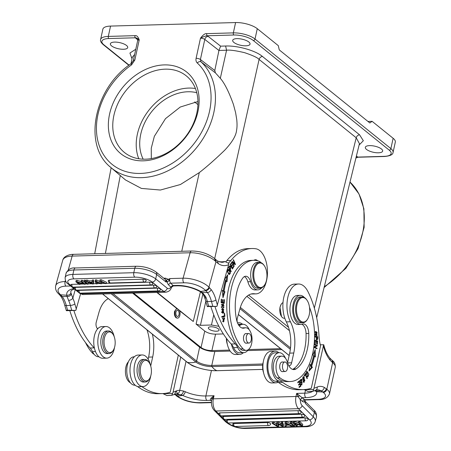 <?xml version="1.0" encoding="UTF-8"?>
<svg xmlns="http://www.w3.org/2000/svg" width="451" height="451" viewBox="0 0 451 451"><rect width="100%" height="100%" fill="white"/><g stroke="black" fill="none" stroke-linecap="round" stroke-linejoin="round"><path stroke-width="0.68" d="M306.601 371.483L307.12 372.002M307.824 376.19L307.469 376.703M306.55 374.437L306.336 373.276L305.519 373.298M306.33 373.276L307.03 371.996L307.875 376.19L307.345 375.852L307.17 376.416L307.892 376.856L308.856 374.24L306.984 371.314L306.229 374.736L306.556 374.431L305.739 374.454M300.056 386.005L300.896 386.079L299.537 380.751L297.75 382.222L297.914 382.854L299.379 381.642L298.562 381.664L297.773 382.318M299.379 381.642L299.842 383.451L298.523 384.545L298.68 385.171L300.005 384.077L298.545 384.63M300.078 386.101L299.03 386.964M298.855 381.315L298.945 381.653M299.481 383.75L299.565 384.089M300.005 384.077L300.422 385.706L299.007 386.873L299.171 387.499L300.896 386.079M299.791 380.565L300.608 380.543L301.234 379.962L301.928 380.588L302.187 380.249L301.268 379.19L301.082 382.764L302.125 382.442L300.738 382.651M300.84 379.364L301.369 380.272L302.187 380.249M301.55 381.839L301.928 382.448M302.125 382.442L301.493 384.827M301.042 384.348L301.86 384.325L301.341 383.722L301.065 384.072L301.882 384.996L302.035 381.704L301.071 382.008M300.253 382.053L301.071 382.031L300.597 380.531M304.036 375.621L304.278 376.157L305.271 374.651L307.063 378.677L307.334 378.271L305.299 373.716L304.036 375.621M304.667 374.674L305.271 374.651M306.889 378.288L307.334 378.271M303.213 381.783L304.098 381.76L302.711 378.778L303.478 377.363L304.865 380.396L304.098 381.76M303.478 377.363L302.638 377.391M303.055 376.85L303.546 377.369M304.121 381.76L303.698 382.301M304.211 377.143L303.455 376.698L303.365 381.991L304.104 382.425L304.211 377.143L303.399 377.166M314.522 340.409L316.833 341.086L316.811 341.413M314.324 343.431L314.691 343.538L314.866 340.843L315.925 341.153L315.768 343.583L316.134 343.685L316.292 341.26L317.245 341.537L317.076 344.13L317.442 344.237L317.651 341.063L314.539 340.155L314.324 343.431M314.494 340.855L314.866 340.843M315.92 341.266L316.292 341.26M316.833 341.086L317.651 341.063M311.596 367.334L312.413 367.311L311.596 366.251A56.009 30.178 88.4 0 0 314.482 356.262L313.665 356.284A56.009 30.178 -91.6 0 1 310.778 366.274L311.596 367.334L309.194 369.983M314.454 351.335L314.561 356.324M310.012 365.276L310.869 365.304L310.17 364.397L309.008 371.066L312.413 367.311M311.596 366.251L310.778 366.274M310.869 365.304A54.396 29.304 -91.6 0 0 313.67 355.602L312.893 354.971L315.232 349.525L315.396 356.995L314.482 356.262M313.924 347.219L316.202 348.414M316.501 345.669L313.935 347.112M314.234 344.367L316.512 345.562M314.217 344.547L316.63 345.613L313.969 346.819L313.907 347.405L316.98 348.758L317.036 348.206L314.623 347.146L317.284 345.94L317.346 345.353L314.274 344L314.217 344.547M316.224 348.234L317.036 348.206M313.93 347.169L314.623 347.146M316.467 345.962L317.284 345.94M316.534 345.376L317.346 345.353M315.007 335.076L316.252 335.11L315.272 334.681L316.095 332.071L317.126 332.522L316.252 335.11M316.095 332.071L314.922 332.15M316.653 335.037L315.858 335.668M315.7 331.536L316.551 332.128M315.328 331.722L316.269 335.713L317.059 335.459L316.106 331.468L315.328 331.722M316.275 337.072L317.397 337.241L317.329 338.915L316.867 339.349L316.275 337.072L315.903 337.083M314.635 336.824L315.909 337.015L316.918 339.964L317.696 339.051L317.78 336.711L314.651 336.237L314.635 336.824M317.278 339.062L317.696 339.051M316.816 339.355L316.501 339.851M314.646 336.384L316.963 336.734L316.952 337.173M316.963 336.734L317.78 336.711M323.542 344.66L323.39 345.849A32.28 17.392 88.4 0 0 330.279 360.355L329.974 358.201C327.274 355.033 325.199 350.568 323.75 344.801L320.261 344.75M276.801 424.098L273.543 422.074L272.477 422.108L272.128 423.376L277.32 426.432L278.526 426.398L278.876 425.124L278.617 424.239M273.543 422.074L273.193 423.348L272.128 423.376M273.193 423.348L277.393 425.981L276.564 423.252L276.914 421.984L278.171 421.944L277.816 423.218L276.564 423.252M277.816 423.218L280.516 424.763L280.866 423.489L278.171 421.944M281.441 423.827L280.866 423.489M280.516 424.763L282.225 425.845M282.23 425.845L281.176 423.123L281.525 421.848L282.568 421.82L283.527 424.994L283.177 426.268L282.219 423.094L281.176 423.123M282.219 423.094L282.568 421.82M277.884 423.816L282.174 426.296L283.177 426.268M277.827 424.008L278.526 426.398M232.795 424.132A2.092 0.874 15.5 0 1 232.801 424.008A2.092 0.874 15.5 0 1 233.815 423.523L267.629 422.564A2.092 0.874 15.5 0 1 269.777 423.089A2.092 0.874 15.5 0 1 270.397 423.523A2.092 0.874 15.5 0 1 270.639 424.16A2.097 2.097 0 0 1 268.734 425.53A2.097 1.133 -91.6 0 1 268.255 425.355A2.097 1.133 -91.6 0 1 267.629 422.564M222.484 417.062A2.092 0.874 15.5 0 1 222.484 416.938A2.092 0.874 15.5 0 1 223.504 416.453L301.792 414.243A2.092 0.874 15.5 0 1 303.946 414.762A2.092 0.874 15.5 0 1 304.566 415.202A2.092 0.874 15.5 0 1 304.808 415.839A2.097 2.097 0 0 1 302.897 417.203A2.097 1.133 -91.6 0 1 302.424 417.028A2.097 1.133 -91.6 0 1 301.792 414.243M298.218 410.664A2.092 0.874 15.5 0 1 300.366 411.182A2.092 0.874 15.5 0 1 300.986 411.622A2.092 0.874 15.5 0 1 301.229 412.259A2.097 2.097 0 0 1 299.323 413.629A2.097 1.133 -91.6 0 1 298.844 413.449A2.097 1.133 -91.6 0 1 298.218 410.664L219.925 412.874A2.097 1.133 88.4 0 0 220.556 415.659A2.097 1.133 88.4 0 0 221.029 415.839L299.323 413.629M218.91 413.482A2.092 0.874 15.5 0 1 218.91 413.358A2.092 0.874 15.5 0 1 219.925 412.874M227.315 420.028A2.097 1.133 88.4 0 0 228.42 422.987L306.24 420.794A2.097 1.133 -91.6 0 1 305.135 417.829L227.315 420.028L226.301 420.512M305.135 417.829L307.283 418.348A2.092 0.874 15.5 0 1 307.903 418.787A2.092 0.874 15.5 0 1 308.151 419.424A2.097 2.097 0 0 1 306.24 420.794M290.269 422.869L291.307 422.835L291.662 421.567L294.768 424.679L294.418 425.947L293.375 425.981L290.269 422.869L290.619 421.595L291.662 421.567M294.418 425.947L291.307 422.835M285.962 423.934L285.793 423.331L288.674 424.797L286.013 424.87L286.086 423.489M286.357 423.636L286.013 424.87M289.333 425.124L286.052 425.214L286.131 426.184L285.026 426.212L284.931 423.015L286.052 422.987L292.372 426.009L291.188 426.043L289.333 425.124M286.052 422.987L286.402 421.713L285.28 421.747L284.931 423.015M292.598 425.197L292.372 426.009M286.402 421.713L291.594 424.194M286.402 425.208L286.131 426.184M301.353 425.755L294.791 423.421L297.232 425.868L296.239 425.896L293.127 422.784L294.193 422.756L300.755 425.084L298.314 422.638L299.312 422.61L299.661 421.341L302.773 424.453L302.424 425.721L301.353 425.755M302.424 425.721L299.312 422.61M294.193 422.756L294.542 421.482L293.477 421.516L293.127 422.784M294.542 421.482L298.596 422.92M299.661 421.341L298.669 421.369L298.314 422.638M297.305 424.318L297.587 424.6L297.232 425.868M211.513 400.668L210.583 400.325C210.087 399.998 210.273 399.253 211.147 398.092L211.936 399.191L211.508 401.029M174.605 394.185L176.115 391.017C177.232 392.59 177.48 393.526 176.865 393.83L182.672 395.442C183.873 394.85 184.747 393.61 185.288 391.722A19.207 6.759 -167.7 0 0 205.887 395.955L214.039 395.724L213.362 398.825A3.388 1.195 12.3 0 0 211.936 399.191L214.039 395.724L211.147 398.092M211.44 370.491L205.887 395.955A3.388 1.827 88.4 0 0 206.908 400.426A22.595 7.955 -167.7 0 1 182.672 395.442L177.615 396.102L174.492 394.445M192.182 365.299L192.126 365.609L188.698 363.343M176.33 393.819A22.437 12.087 88.4 0 1 176.865 393.83C178.562 393.537 179.515 392.381 179.712 390.363A25.825 13.913 88.4 0 0 176.115 391.017A96.841 52.175 -91.6 0 1 173.077 392.156L180.727 357.057M185.288 391.722L183.472 391.034C183.106 393.086 182.215 394.326 180.8 394.766L175.856 394.873A22.437 12.087 -91.6 0 0 174.469 394.264M175.805 394.839L174.7 394.569M141.851 363.207A10.328 5.564 -91.6 0 1 149.18 362.638A10.328 5.564 -91.6 0 1 149.833 378.152A10.328 5.564 -91.6 0 1 149.625 378.513A10.328 5.564 -91.6 0 1 141.856 377.605A10.328 5.564 -91.6 0 1 141.851 363.207M144.709 359.408L142.804 359.458A11.298 6.088 88.4 0 0 138.756 362.581A11.298 6.088 88.4 0 0 137.578 375.035A11.298 6.088 88.4 0 0 143.446 382.048L145.346 381.997A11.298 6.088 -91.6 0 1 139.477 374.978A11.298 6.088 -91.6 0 1 140.661 362.531A11.298 6.088 -91.6 0 1 144.709 359.408A11.298 6.088 -91.6 0 1 148.672 361.911L149.18 362.638M149.625 378.513L149.163 379.274A11.298 6.088 -91.6 0 1 145.346 381.997M150.741 375.925A15.819 8.524 -91.6 0 1 143.029 386.58A15.819 8.524 -91.6 0 1 139.427 385.233A15.819 8.524 -91.6 0 1 134.161 367.621A15.819 8.524 -91.6 0 1 142.133 354.96A15.819 8.524 -91.6 0 1 145.735 356.307A15.819 8.524 -91.6 0 1 150.437 365.163M142.133 354.96L138.057 355.072A15.819 8.524 88.4 0 0 130.085 367.74A15.819 8.524 88.4 0 0 135.351 385.351A15.819 8.524 88.4 0 0 138.947 386.699L143.029 386.58M128.445 361.73A11.298 6.088 88.4 0 0 125.852 367.131A11.298 6.088 88.4 0 0 129.369 382.115A47.451 25.566 88.4 0 0 130.508 382.927M307.576 319.122L307.266 319.629A12.91 6.957 -91.6 0 1 302.903 322.741A12.91 6.957 -91.6 0 1 299.966 321.642A12.91 6.957 -91.6 0 1 296.07 304.617A12.91 6.957 -91.6 0 1 302.176 296.927A12.91 6.957 -91.6 0 1 305.118 298.026A12.91 6.957 -91.6 0 1 306.708 299.785L307.041 300.27A12.267 6.607 -91.6 0 1 309.234 314.77A12.267 6.607 -91.6 0 1 307.576 319.122A12.267 6.607 -91.6 0 1 300.637 321.033A12.267 6.607 -91.6 0 1 296.938 304.865A12.267 6.607 -91.6 0 1 305.53 298.601A12.267 6.607 -91.6 0 1 307.041 300.27M302.176 296.927L300.135 296.983A12.91 6.957 88.4 0 0 294.029 304.673A12.91 6.957 88.4 0 0 300.868 322.798L302.903 322.741M285.066 371.506A4.764 2.565 -91.6 0 1 282.461 366.731A4.764 2.565 -91.6 0 1 284.891 361.99A4.764 2.565 -91.6 0 1 284.993 361.99A4.764 2.565 -91.6 0 1 287.597 366.764A4.764 2.565 -91.6 0 1 285.162 371.506A4.764 2.565 -91.6 0 1 285.066 371.506M282.647 362.052A4.843 2.61 88.4 0 0 282.174 361.984A4.843 2.61 88.4 0 0 279.885 364.87A4.843 2.61 88.4 0 0 281.345 371.252A4.843 2.61 88.4 0 0 282.444 371.663A4.843 2.61 88.4 0 0 282.918 371.568M309.493 307.216A47.451 25.566 -91.6 0 1 312.735 353.251A47.451 25.566 -91.6 0 1 290.297 381.523A47.451 25.566 -91.6 0 1 279.975 377.859A11.298 6.088 -91.6 0 1 276.452 362.875A11.298 6.088 -91.6 0 1 281.796 356.143A11.298 6.088 -91.6 0 1 287.467 362.418A12.91 6.957 88.4 0 0 293.951 369.583A12.91 6.957 88.4 0 0 296.087 368.89A36.802 19.827 88.4 0 0 307.396 348.95A36.802 19.827 88.4 0 0 308.772 333.447A9.685 5.22 88.4 0 0 303.286 323.936A9.685 5.22 88.4 0 0 302.339 324.128A14.528 7.825 -91.6 0 1 300.913 324.41A14.528 7.825 -91.6 0 1 293.223 304.025A14.528 7.825 -91.6 0 1 300.09 295.371A14.528 7.825 -91.6 0 1 304.324 297.485M300.09 295.371L297.372 295.444A14.528 7.825 88.4 0 0 290.506 304.098A14.528 7.825 88.4 0 0 296.166 324.055A14.528 7.825 88.4 0 0 298.196 324.489L300.913 324.41M301.866 324.275A9.685 5.22 -91.6 0 1 306.054 333.526A36.802 19.827 -91.6 0 1 304.679 349.029A36.802 19.827 -91.6 0 1 293.37 368.969A12.91 6.957 -91.6 0 1 292.586 369.375M281.796 356.143L279.073 356.222A11.298 6.088 88.4 0 0 273.734 362.954A11.298 6.088 88.4 0 0 274.039 372.537A11.298 6.088 88.4 0 0 277.258 377.938A47.451 25.566 88.4 0 0 287.58 381.597L290.297 381.523M263.271 361.973A10.328 5.564 88.4 0 0 262.606 366.99A10.328 5.564 88.4 0 0 263.576 372.74M262.91 366.015A11.298 6.088 88.4 0 0 262.899 366.945A11.298 6.088 88.4 0 0 262.989 368.726M275.065 351.205L270.989 351.318A15.819 8.524 88.4 0 0 263.018 363.985A15.819 8.524 88.4 0 0 268.283 381.597A15.819 8.524 88.4 0 0 271.88 382.944L275.961 382.826A15.819 8.524 -91.6 0 1 272.359 381.484A15.819 8.524 -91.6 0 1 267.093 363.872A15.819 8.524 -91.6 0 1 275.065 351.205A15.819 8.524 -91.6 0 1 278.667 352.547A15.819 8.524 -91.6 0 1 278.859 352.71M288.713 365.564A4.843 2.61 88.4 0 0 289.339 365.682A4.843 2.61 88.4 0 0 291.628 362.796L293.759 353.009A29.056 15.655 88.4 0 0 290.416 321.772A22.595 12.177 -91.6 0 1 287.783 297.604A22.595 12.177 -91.6 0 1 298.494 284.012A22.595 12.177 -91.6 0 1 303.636 285.934A22.595 12.177 -91.6 0 1 307.853 291.425A74.246 40.004 -91.6 0 1 318.992 335.713A32.28 17.392 88.4 0 0 320.537 345.928L311.308 388.255A96.841 52.175 -91.6 0 1 303.388 389.608A96.841 52.175 -91.6 0 1 282.535 382.296A16.14 8.699 88.4 0 0 279.552 381.089A14.206 7.65 -91.6 0 1 276.762 379.889A14.206 7.65 -91.6 0 1 272.032 364.075A14.206 7.65 -91.6 0 1 279.192 352.705A14.206 7.65 -91.6 0 1 279.626 352.71A14.206 7.65 -91.6 0 1 282.422 353.911A14.206 7.65 -91.6 0 1 285.511 358.303M279.192 352.705L275.11 352.817A14.206 7.65 88.4 0 0 267.956 364.188A14.206 7.65 88.4 0 0 272.68 380.007A14.206 7.65 88.4 0 0 275.476 381.202A16.14 8.699 -91.6 0 1 278.177 382.211A16.14 8.699 -91.6 0 1 278.453 382.409A96.841 52.175 88.4 0 0 299.312 389.726L303.388 389.608M298.494 284.012L294.418 284.124A22.595 12.177 88.4 0 0 283.702 297.716A22.595 12.177 88.4 0 0 286.334 321.884A29.056 15.655 -91.6 0 1 289.683 353.127L287.575 362.784M278.177 382.211A15.819 8.524 -91.6 0 1 275.961 382.826M282.997 302.627A7.909 4.262 88.4 0 0 281.159 304.352A7.909 4.262 88.4 0 0 280.094 307.159A7.909 4.262 88.4 0 0 281.503 316.512A7.909 4.262 88.4 0 0 282.478 317.589A7.909 4.262 88.4 0 0 284.277 318.259L284.812 318.248M281.148 304.374L279.953 307.334L281.503 316.512M225.224 46.025C237.406 45.427 255.334 50.45 262.443 56.448L359.56 134.793C357.919 135.041 356.797 136.033 356.205 137.769L359.436 143.666M359.56 134.793L363.337 140.718L359.092 145.07M125.502 179.96L141.383 188.417L160.381 190.034L180.406 184.527L199.291 172.609C206.581 166.966 215.026 159.53 224.632 150.29C232.056 142.426 236.042 135.762 236.578 130.305C237.113 127.526 237.175 124.002 236.764 119.735L235.619 112.688L233.415 104.401C228.911 91.891 224.547 83.193 220.319 78.305L226.577 50.219L225.596 46.013L220.629 46.154L218.938 50.461L226.577 50.219C229.751 49.785 235.743 50.602 244.549 52.666C252.797 55.434 257.639 57.683 259.094 59.431L356.205 137.769L314.347 308.157M220.629 46.154L208.125 36.362A6.455 2.272 -167.7 0 0 207.201 35.759L233.832 35.009A1.612 0.868 -91.6 0 1 233.342 32.884L206.716 33.633C205.143 33.301 203.068 34.823 200.481 38.211L196.1 58.303A3.23 1.139 12.3 0 1 200.407 59.504L200.999 61.86A3.23 2.075 132.7 0 0 197.29 63.005C196.095 61.832 195.706 60.242 196.112 58.241M208.125 36.362A3.23 2.441 -51.9 0 0 204.788 39.417L218.938 50.461L214.794 70.508L215.409 72.87L220.319 78.305M218.335 328.869A5.485 1.934 -167.7 0 0 212.489 326.845A5.485 1.934 -167.7 0 0 208.351 327.832A5.485 1.934 -167.7 0 0 209.095 329.134A5.485 1.934 -167.7 0 0 214.941 331.158A5.485 1.934 -167.7 0 0 219.079 330.171A5.485 1.934 -167.7 0 0 218.335 328.869M218.904 326.31L211.446 325.013L200.419 325.329L196.084 324.1L204.748 331.085C207.607 333.058 211.215 334.078 215.584 334.157L223.341 333.937M200.436 291.803L193.254 321.49L157.252 292.44M179.605 310.807L193.254 321.49M177.158 318.118L176.042 317.718C174.588 316.331 174.097 314.206 174.571 311.337L176.764 308.512L156.852 292.451M175.958 312.126A3.067 1.652 88.4 0 0 177.581 316.433A3.067 1.652 88.4 0 0 179.03 314.601A3.067 1.652 88.4 0 0 177.406 310.299A3.067 1.652 88.4 0 0 175.958 312.126M177.181 308.619A4.764 2.565 88.4 0 0 174.932 313.597A4.764 2.565 88.4 0 0 177.626 318.124A4.764 2.565 88.4 0 0 179.842 315.435A4.764 2.565 88.4 0 0 179.47 310.463L176.764 308.512M226.374 338.278A10.328 5.564 88.4 0 0 227.349 344.299M226.667 338.673A11.298 6.088 88.4 0 0 226.757 340.291M226.684 338.69A15.819 8.524 88.4 0 0 231.369 352.541A15.819 8.524 88.4 0 0 235.653 354.503L239.729 354.39A15.819 8.524 -91.6 0 1 235.45 352.428A15.819 8.524 -91.6 0 1 231.453 344.305A16.14 8.699 -91.6 0 1 233.579 347.653A14.206 7.65 88.4 0 0 235.839 351.013A14.206 7.65 88.4 0 0 239.684 352.772L243.76 352.659A14.206 7.65 -91.6 0 1 239.915 350.901A14.206 7.65 -91.6 0 1 237.654 347.535A16.14 8.699 88.4 0 0 235.275 343.91A96.841 52.175 -91.6 0 1 214.952 306.488M243.433 352.671A15.819 8.524 -91.6 0 1 239.729 354.39M248.608 343.036A4.764 2.565 -91.6 0 1 246.229 338.081A4.764 2.565 -91.6 0 1 248.664 333.548A4.764 2.565 -91.6 0 1 248.986 333.577A4.764 2.565 -91.6 0 1 251.365 338.532A4.764 2.565 -91.6 0 1 248.935 343.064A4.764 2.565 -91.6 0 1 248.608 343.036M246.421 333.61A4.843 2.61 88.4 0 0 245.942 333.543A4.843 2.61 88.4 0 0 243.749 336.046A4.843 2.61 88.4 0 0 244.904 342.625A4.843 2.61 88.4 0 0 246.218 343.222A4.843 2.61 88.4 0 0 246.686 343.132M244.352 276.615A9.685 5.22 -91.6 0 1 247.864 281.768A14.528 7.825 88.4 0 0 255.193 289.942L257.91 289.863A14.528 7.825 -91.6 0 1 250.587 281.689A9.685 5.22 88.4 0 0 245.699 276.243A9.685 5.22 88.4 0 0 242.728 278.12A36.802 19.827 88.4 0 0 237.344 290.01A36.802 19.827 88.4 0 0 236.482 319.376A12.91 6.957 88.4 0 0 243.371 328.21A12.91 6.957 88.4 0 0 244.577 327.973A11.298 6.088 -91.6 0 1 245.637 327.77A11.298 6.088 -91.6 0 1 251.399 344.513A11.298 6.088 -91.6 0 1 246.274 350.359A11.298 6.088 -91.6 0 1 243.106 348.848A47.451 25.566 -91.6 0 1 232.209 284.874A47.451 25.566 -91.6 0 1 253.727 260.328A47.451 25.566 -91.6 0 1 258.57 261.044A14.528 7.825 -91.6 0 1 261.078 262.685M261.789 287.783A14.528 7.825 -91.6 0 1 257.91 289.863M257.634 260.768A8.073 4.347 88.4 0 0 257.622 260.757A8.073 4.347 88.4 0 0 255.435 259.759A8.073 4.347 88.4 0 0 253.913 260.323M253.727 260.328L251.01 260.402A47.451 25.566 88.4 0 0 229.491 284.953A47.451 25.566 88.4 0 0 240.389 348.922A11.298 6.088 88.4 0 0 243.557 350.433L246.274 350.359M245.637 327.77L242.92 327.849A11.298 6.088 88.4 0 0 242.012 328.001M222.935 304.143L223.273 304.6M221.819 307.007L221.576 307.458M221.255 304.701L222.044 304.679L222.01 304.053L222.005 307.633L222.974 305.152M223.307 307.881L223.843 307.627L223.324 303.963L221.948 307.001L222.044 304.679M222.151 305.164L223.403 304.662L223.882 305.175M223.876 305.18L223.284 307.875M224.046 315.925L224.085 316.371L221.802 317.014M224.592 313.304L224.232 313.406L224.474 315.807L221.757 316.568L221.824 317.211L224.902 316.348L224.592 313.304M224.085 316.371L224.902 316.348M222.901 309.132L223.73 309.499L222.833 312.509L221.971 312.12L222.901 309.132L221.604 309.262M221.666 312.492L222.833 312.509M222.45 308.535L223.245 309.172M223.296 312.419L222.456 313.124M223.797 312.785L222.862 308.461L221.915 308.862L222.862 313.18L223.797 312.785L222.98 312.808M234.328 263.683L234.503 264.094M232.096 262.042L232.547 262.443M232.271 262.454L235.174 264.692L235.428 264.325L233.455 259.686L233.218 260.024L234.768 263.666L232.237 261.422L231.989 261.789L233.962 266.428L234.199 266.09L233.821 266.101M234.199 266.09L232.643 262.443M234.785 264.342L235.428 264.325M234.046 263.688L234.768 263.666M231.216 263.04L231.78 263.023L231.526 262.51L230.269 264.636L232.428 268.993L233.725 266.8L233.156 266.812M233.725 266.8L233.471 266.282L232.406 268.086L231.667 266.603L232.631 264.979L232.378 264.466L231.419 266.096L230.754 264.76L231.78 263.023M231.989 268.103L232.406 268.086M231.256 266.614L231.667 266.603M232.068 264.996L232.631 264.979M231.002 266.107L231.419 266.096M230.337 264.771L230.754 264.76M222.05 302.35L223.927 302.621L222.867 302.412L222.969 299.706L222.602 299.633L222.501 302.339L221.542 302.153L221.65 299.261L221.278 299.188L221.148 302.722L224.271 303.343L224.412 299.69L224.04 299.701M221.165 302.26L222.501 302.339M223.487 302.632L223.465 303.185M224.412 299.69L224.04 299.616L223.927 302.621M222.05 302.435L222.867 302.412M222.597 299.718L222.969 299.706M221.17 302.159L221.542 302.153M221.278 299.272L221.65 299.261M226.25 281.001L227 281.757L227.71 274.839L224.592 279.349L225.472 280.229A56.009 30.178 88.4 0 0 223.273 290.839L222.326 290.309L222.974 297.722L224.931 291.763L224.113 291.307A54.396 29.304 -91.6 0 1 226.25 281.001L225.432 281.029A54.396 29.304 88.4 0 0 223.301 291.335L224.113 291.786L222.805 295.777M226.757 276.221L226.261 281.018M222.366 290.81L223.273 290.839M224.113 291.307L223.301 291.335M224.931 291.763L224.113 291.786M229.542 269.253L229.987 269.236L229.159 267.787L228.341 267.809M229.159 267.793L229.785 266.609L228.967 266.631M229.987 269.236C230.765 267.702 230.698 266.829 229.79 266.62L229.114 266.58M229.497 266.146L229.79 266.558M228.668 267.731L230.991 271.79L231.205 271.367L230.264 269.715L229.813 269.732M231.205 271.367L230.76 271.378M230.675 268.903L230.264 269.715L230.675 268.897L229.858 268.926L229.446 269.737L230.264 269.715C231.16 267.167 230.923 265.955 229.542 266.084L229.875 265.881M229.536 266.073L228.674 267.736M227.749 271.632L228.381 269.991L229.965 272.212L229.322 273.898L227.411 271.637M228.415 273.915L229.322 273.898L228.961 274.394M227.947 269.512L228.499 270.002M228.899 274.36C230.777 274.005 230.749 272.393 228.809 269.518C226.909 269.873 226.943 271.485 228.899 274.36L229.396 274.518M227.997 269.54L228.809 269.518L228.324 269.365M222.506 321.264L223.098 321.174M223.989 317.667L224.209 317.983M224.102 321.067L223.132 321.856M222.349 318.53L222.952 318.513L222.771 317.927L223.521 321.918L223.995 317.307L223.984 317.989L224.632 318.243L223.47 321.253L222.952 318.513M238.179 324.263A4.843 2.61 88.4 0 0 239.831 325.272A4.843 2.61 88.4 0 0 240.625 325.019A14.206 7.65 -91.6 0 1 242.959 324.263A14.206 7.65 -91.6 0 1 246.804 326.022A14.206 7.65 -91.6 0 1 249.251 329.799M248.304 349.643A14.206 7.65 -91.6 0 1 243.76 352.659M228.415 263.034A32.28 17.392 88.4 0 0 230.901 260.503A74.246 40.004 -91.6 0 1 251.855 248.524A74.246 40.004 -91.6 0 1 255.864 248.777A22.595 12.177 -91.6 0 1 260.763 251.5A22.595 12.177 -91.6 0 1 267.212 276.751A22.595 12.177 -91.6 0 1 255.92 293.877A22.595 12.177 -91.6 0 1 254.702 293.798A29.056 15.655 88.4 0 0 253.135 293.697A29.056 15.655 88.4 0 0 239.96 308.726L237.361 318.096A4.843 2.61 88.4 0 0 237.389 322.538M251.19 293.979A22.595 12.177 88.4 0 0 251.844 293.99L255.92 293.877M251.855 248.524L247.779 248.636A74.246 40.004 88.4 0 0 226.819 260.622A32.28 17.392 -91.6 0 1 225.917 261.659M225.015 261.557A28.892 15.565 88.4 0 1 221.689 262.33L217.444 260.977L218.408 263.705A32.28 17.392 88.4 0 0 228.646 264.641L228.849 263.502L225.015 261.557L219.643 262.037M67.036 296.425L66.849 295.23C68.856 295.366 70.221 294.571 70.942 292.846L72.842 298.224C71.827 299.515 70.418 300.259 68.614 300.445L67.036 296.431L62.199 296.606A22.437 12.087 -91.6 0 1 66.297 305.536A3.388 1.133 165.3 0 1 64.656 305.006L66.387 310.688C65.998 310.384 66.398 310.215 67.599 310.187L75.802 310.418L66.387 310.688M100.951 281.063L99.744 281.097L100.037 279.772L101.244 279.738L106.56 282.287L106.267 283.617L100.951 281.063L101.244 279.738M101.21 281.616L101.142 281.937L100.9 281.447L105.207 283.645L106.267 283.617M101.965 282.005L101.83 283.741L101.142 281.937M96.452 281.802L96.373 282.157L96.063 281.582L100.579 283.775L101.83 283.741M96.373 282.157L97.224 283.871L97.382 282.281M95.093 281.232L96.097 281.204L96.39 279.874L95.386 279.902L95.093 281.232L96.176 283.899L97.224 283.871M96.097 281.204L100.646 283.346L99.744 281.097M99.925 281.542L96.39 279.874M109.3 280.184A2.097 1.133 88.4 0 0 109.875 282.721A2.097 1.133 88.4 0 0 110.439 282.98A2.097 2.097 0 0 1 108.302 280.607A2.092 0.739 12.3 0 1 109.3 280.184L143.114 279.231A2.092 0.739 12.3 0 1 145.921 280.026A2.092 0.739 12.3 0 1 146.203 280.404A2.092 0.739 12.3 0 1 146.197 280.55M75.418 287.355A2.097 1.133 88.4 0 0 75.993 289.892A2.097 1.133 88.4 0 0 76.563 290.151A2.097 2.097 0 0 1 74.421 287.777A2.092 0.739 12.3 0 1 75.418 287.355L153.712 285.145A2.092 0.739 12.3 0 1 156.52 285.94A2.092 0.739 12.3 0 1 156.801 286.317A2.092 0.739 12.3 0 1 156.796 286.464M79.139 290.354A2.097 1.133 88.4 0 0 79.714 292.891A2.097 1.133 88.4 0 0 80.278 293.15A2.097 2.097 0 0 1 78.141 290.777A2.092 0.739 12.3 0 1 79.139 290.354L157.433 288.144A2.092 0.739 12.3 0 1 160.24 288.939A2.092 0.739 12.3 0 1 160.522 289.317A2.092 0.739 12.3 0 1 160.517 289.463M106.323 283.375L149.755 282.151A2.092 0.739 12.3 0 1 152.568 282.946A2.092 0.739 12.3 0 1 152.85 283.324L152.838 283.465M71.934 284.35A2.097 1.133 88.4 0 0 73.079 287.14A2.097 2.097 0 0 1 70.937 284.767A2.092 0.739 12.3 0 1 71.934 284.35L78.801 284.153M80.131 284.119L83.458 284.023M85.324 283.972L86.806 283.927M88.182 283.888L91.779 283.786M93.515 283.735L96.086 283.668M97.275 283.634L100.099 283.549M101.887 283.504L104.762 283.42M87.635 282.168L88.419 282.8L88.131 284.13L87.088 284.158L83.852 281.548L84.895 281.52L85.183 280.189L86.034 280.877M88.131 284.13L84.895 281.52M85.183 280.189L84.145 280.218L83.852 281.548M91.361 283.194L89.648 282.495L92.308 282.416L92.59 283.718L91.361 283.194L91.525 282.439M88.977 282.219L92.258 282.129L92.139 281.311L93.244 281.283L93.464 283.978L92.342 284.006L85.899 281.492L87.082 281.458L88.977 282.219L89.27 280.894L92.252 280.81M93.244 281.283L93.532 279.953L93.757 282.647L93.464 283.978M87.082 281.458L87.37 280.127L86.192 280.161L85.899 281.492M87.37 280.127L89.27 280.894M93.532 279.953L92.432 279.986L92.139 281.311M76.918 281.745L77.206 280.415L76.14 280.443L75.853 281.774L76.918 281.745L83.582 283.679L81.039 281.627L82.037 281.599L82.324 280.268L83.863 281.509M75.853 281.774L79.083 284.384L80.081 284.355L77.544 282.303L84.202 284.237L85.267 284.209L82.037 281.599M85.549 282.918L85.267 284.209M80.351 283.121L80.081 284.355M77.206 280.415L81.062 281.531M82.324 280.268L81.327 280.296L81.039 281.627M170.895 287.174L172.97 285.737L172.891 285.359L170.788 287.101L171.634 286.847M199.878 291.419L200.684 291.453A22.595 9.437 -164.5 0 0 176.713 285.41A3.388 1.827 -91.6 0 0 177.626 285.827C185.265 285.81 192.673 287.687 199.861 291.447L201.242 292.411M214.704 258.694L215.217 260.999L215.984 261.698L208.937 287.157A3.388 2.481 135 0 1 205.261 290.202A16.14 6.742 15.5 0 0 183.895 282.805A3.388 1.827 -91.6 0 1 183.083 278.199A19.528 8.157 15.5 0 1 208.937 287.157L209.439 287.659C208.745 289.429 207.516 290.444 205.763 290.703L205.261 290.202M215.217 260.999A19.528 8.157 -164.5 0 0 190.125 252.757A3.388 1.827 -91.6 0 1 191.664 251.004C200.65 251.122 208.339 253.676 214.738 258.66L215.46 259.319L215.984 261.698L218.408 263.705M60.541 295.907L62.204 296.583L60.603 294.779M85.521 342.574A47.451 25.566 88.4 0 0 92.506 353.099A11.298 6.088 88.4 0 0 94.107 354.283M105.974 334.168A10.328 5.564 -91.6 0 1 112.947 334.202A10.328 5.564 -91.6 0 1 113.393 350.077A10.328 5.564 -91.6 0 1 113.252 350.309A10.328 5.564 -91.6 0 1 105.393 348.685A10.328 5.564 -91.6 0 1 105.974 334.168M108.477 330.966L106.577 331.023A11.298 6.088 88.4 0 0 102.918 333.492A11.298 6.088 88.4 0 0 101.238 346.131A11.298 6.088 88.4 0 0 107.214 353.607L109.114 353.556A11.298 6.088 -91.6 0 1 103.144 346.08A11.298 6.088 -91.6 0 1 104.818 333.436A11.298 6.088 -91.6 0 1 108.477 330.966A11.298 6.088 -91.6 0 1 112.446 333.469L112.947 334.202M113.393 350.077L112.936 350.833A11.298 6.088 -91.6 0 1 112.778 351.087A11.298 6.088 -91.6 0 1 109.114 353.556M114.515 347.484A15.819 8.524 -91.6 0 1 106.797 358.145A15.819 8.524 -91.6 0 1 102.512 356.177A15.819 8.524 -91.6 0 1 98.002 338.509A15.819 8.524 -91.6 0 1 105.906 326.518A15.819 8.524 -91.6 0 1 110.191 328.48A15.819 8.524 -91.6 0 1 114.21 336.722M108.313 298.635A29.056 15.655 88.4 0 0 98.87 312.712L96.277 322.082A4.843 2.61 88.4 0 0 97.647 328.852A15.819 8.524 88.4 0 0 94.445 348.178A15.819 8.524 88.4 0 0 98.436 356.296A15.819 8.524 88.4 0 0 102.721 358.257L106.797 358.145M69.787 310.592A96.841 52.175 88.4 0 0 90.11 348.009A16.14 8.699 -91.6 0 1 92.489 351.639A14.206 7.65 88.4 0 0 94.749 354.999A14.206 7.65 88.4 0 0 98.594 356.758L98.927 356.752M94.445 348.178A16.14 8.699 88.4 0 0 94.186 347.896A96.841 52.175 -91.6 0 1 73.863 310.474M98.121 328.356L97.794 328.362A14.206 7.65 88.4 0 0 97.219 328.418M105.906 326.518L101.825 326.637A15.819 8.524 88.4 0 0 97.647 328.852M75.802 310.418L80.56 293.894M67.03 296.442C68.997 296.628 70.418 295.845 71.292 294.097M73.823 288.589A22.595 9.437 -164.5 0 0 66.849 295.236L60.592 294.813L59.058 294.199M165.472 279.626L165.968 281.909M169.069 280.742L168.398 279.361L169.897 278.571L169.069 280.742L167.355 281.96L166.38 280.015L168.398 279.361L165.556 278.171L164.931 279.169M80.351 293.15L81.062 293.719L163.702 291.385A3.388 2.593 -51.1 0 0 167.231 288.206L155.696 278.898L156.66 274.473A16.304 5.745 -167.7 0 0 146.879 269.929A16.304 5.745 -167.7 0 0 134.764 268.272A3.388 1.827 -91.6 0 1 134.832 268.007A3.388 1.827 -91.6 0 1 136.365 266.253C144.083 266.315 150.606 268.204 155.933 271.914A3.388 2.593 128.9 0 1 156.66 274.473L165.951 281.965L167.208 281.926L166.38 280.02M167.231 288.206A6.134 3.304 -91.6 0 0 170.788 287.101L168.606 284.919A5.327 2.869 88.4 0 1 167.208 281.926L167.355 281.96M165.951 281.965L166.363 280.206M205.757 290.715L200.684 291.453L202.443 292.586L207.375 292.53A22.437 12.087 88.4 0 1 211.463 301.437L207.381 301.55L205.786 301.009M205.769 290.681L207.387 292.502C208.79 292.552 210.065 291.605 211.22 289.66L209.439 287.659M203.965 295.839L205.622 296.578L202.443 292.586L201.293 292.462M228.646 264.641L216.892 306.438L208.683 306.201A100.235 54.002 88.4 0 1 207.381 301.55A22.437 12.087 -91.6 0 0 205.622 296.578L205.126 298.934M216.892 306.438L207.297 306.539M207.477 306.703C207.082 306.398 207.488 306.229 208.683 306.201M210.871 306.607A96.841 52.175 88.4 0 0 231.2 344.023A16.14 8.699 -91.6 0 1 231.453 344.305M242.959 324.263L238.883 324.376A14.206 7.65 88.4 0 0 238.308 324.432M237.564 322.978A15.819 8.524 -91.6 0 1 238.838 322.764A15.819 8.524 -91.6 0 1 242.632 324.275M259.443 262.369L257.273 262.431A12.91 6.957 88.4 0 0 251.416 269.112A12.91 6.957 88.4 0 0 258 288.245L260.176 288.183A12.91 6.957 -91.6 0 1 256.681 286.588A12.91 6.957 -91.6 0 1 253.592 269.05A12.91 6.957 -91.6 0 1 259.443 262.369A12.91 6.957 -91.6 0 1 262.939 263.97A12.91 6.957 -91.6 0 1 263.976 265.227L264.314 265.718A12.267 6.607 -91.6 0 1 266.265 281.182A12.267 6.607 -91.6 0 1 264.844 284.57A12.267 6.607 -91.6 0 1 257.38 286.007A12.267 6.607 -91.6 0 1 254.443 269.348A12.267 6.607 -91.6 0 1 263.328 264.523A12.267 6.607 -91.6 0 1 264.314 265.718M264.844 284.57L264.54 285.077A12.91 6.957 -91.6 0 1 260.176 288.183M151.316 158.6L151.265 148.187L154.355 136.303L165.494 118.647L180.265 107.034L197.955 101.526M196.777 92.731A45.196 34.586 -51.1 0 0 151.902 111.374A45.196 34.586 -51.1 0 0 143.176 159.18M289.463 330.684L246.894 296.341M132.628 293.139L199.646 347.202A11.298 3.98 12.3 0 0 214.823 351.498L230.145 351.064M247.599 350.574L281.79 349.61M133.597 293.111L201.045 347.524C203.897 349.497 207.511 350.523 211.88 350.59L229.525 350.089M248.422 349.559L280.601 348.651M366.516 149.422A8.879 3.129 -167.7 0 0 375.971 152.692A8.879 3.129 -167.7 0 0 382.662 151.102A8.879 3.129 -167.7 0 0 381.467 148.999A8.879 3.129 -167.7 0 0 372.007 145.724A8.879 3.129 -167.7 0 0 365.316 147.314A8.879 3.129 -167.7 0 0 366.516 149.422M356.256 156.615A3.23 2.503 129.8 0 1 357.034 156.486A6.455 2.272 -167.7 0 1 357.615 157.1L355.957 157.822M126.511 45.466A8.879 3.129 -167.7 0 0 117.051 42.197A8.879 3.129 -167.7 0 0 110.365 43.786A8.879 3.129 -167.7 0 0 111.56 45.889A8.879 3.129 -167.7 0 0 121.02 49.165A8.879 3.129 -167.7 0 0 127.712 47.569A8.879 3.129 -167.7 0 0 126.511 45.466M233.889 42.433A8.879 3.129 -167.7 0 0 243.348 45.709A8.879 3.129 -167.7 0 0 250.04 44.119A8.879 3.129 -167.7 0 0 248.845 42.011A8.879 3.129 -167.7 0 0 239.385 38.741A8.879 3.129 -167.7 0 0 232.693 40.331A8.879 3.129 -167.7 0 0 233.889 42.433M257.279 28.689L255.024 39.023A16.14 5.688 12.3 0 0 233.342 32.884L235.597 22.55A16.14 5.688 -167.7 0 1 257.279 28.689L278.301 45.652L279.276 49.909L369.848 122.971L372.109 121.325L393.137 138.282A16.14 5.688 -167.7 0 1 395.313 142.11L393.058 152.444A16.14 5.688 12.3 0 0 390.882 148.616L393.137 138.282M367.954 121.443L372.109 121.325M235.597 22.55L110.551 26.085A16.14 5.688 -167.7 0 0 102.867 29.163L100.612 39.496A16.14 5.688 12.3 0 1 108.296 36.413L134.928 35.663C136.659 35.223 138.091 36.649 139.224 39.942A3.23 1.139 -167.7 0 0 137.685 40.556L133.304 60.648A3.23 1.139 12.3 0 1 134.838 60.028L131.568 64.865A3.23 0.733 -125 0 1 131.331 63.523L133.304 60.648M131.985 58.76L129.933 53.049L135.796 49.232M137.375 38.837A3.23 2.503 -50.2 0 0 135.993 38.403A6.455 2.272 -167.7 0 1 135.413 37.788C136.518 37.822 137.786 38.538 139.224 39.942L134.838 60.028M143.283 160.832A52.457 40.145 128.9 0 1 120.727 89.963A52.457 40.145 128.9 0 1 197.239 87.804A52.457 40.145 128.9 0 1 143.283 160.832M206.716 33.633A1.612 0.868 88.4 0 0 207.201 35.759C205.414 35.956 203.175 36.768 200.481 38.211A3.23 1.139 -167.7 0 1 204.788 39.417L200.407 59.504L214.794 70.508M336.672 236.341L359.458 143.576M132.256 57.345L134.657 54.441M148.148 359.176L148.593 357.113A29.056 15.655 -91.6 0 0 146.941 329.799M152.365 334.174A29.056 15.655 88.4 0 1 152.675 356.995L150.713 365.992M137.532 386.518A96.841 52.175 88.4 0 0 158.222 393.712L162.304 393.593A96.841 52.175 -91.6 0 1 141.896 386.614M134.353 356.792L134.026 356.803A14.206 7.65 88.4 0 0 126.866 368.174A14.206 7.65 88.4 0 0 131.596 383.987A14.206 7.65 88.4 0 0 134.387 385.188A16.14 8.699 -91.6 0 1 135.368 385.368M178.314 355.106L170.219 392.24A96.841 52.175 -91.6 0 1 162.304 393.593M166.955 395.55L163.189 393.746L172.603 393.475L171.679 395.33L166.955 395.55M172.603 393.475L173.077 392.156M177.621 396.068L175.862 394.839M183.472 391.034L179.712 390.363L186.043 361.341M331.97 360.208L332.629 362.655L333.323 363.269L332.618 360.789M314.888 390.56L316.207 390.944L321.039 390.775C322.442 390.82 323.547 389.72 324.37 387.46L326.315 388.813C325.707 390.667 324.528 391.727 322.786 391.998L316.506 391.66L314.64 390.662M206.908 400.426L210.583 400.325L211.587 400.776M234.661 426.477A12.91 5.389 15.5 0 0 244.019 428.033L304.91 426.308A12.91 5.389 15.5 0 0 309.566 419.78L298.472 408.679A9.522 5.13 -91.6 0 1 296.008 396.491L296.679 393.39L298.207 396.756L300.225 399.563L302.181 397.737L296.679 393.39L304.837 393.165A3.388 1.827 -91.6 0 0 305.857 397.63L302.181 397.737L304.617 399.693A1.939 1.483 128.9 0 0 302.598 401.508A5.327 2.869 88.4 0 0 304.696 401.672L305.479 403.549L305.039 401.283M300.225 399.563L302.345 397.861M315.435 390.335L316.506 391.66A22.595 7.955 -167.7 0 1 305.857 397.63M299.492 395.595L298.207 396.756A3.388 1.195 12.3 0 0 296.008 396.491L213.362 398.825A9.522 5.13 88.4 0 0 215.826 411.013L218.904 414.086M305.09 401.413L305.479 403.521M304.944 401.024L305.288 399.992L304.696 401.672L304.786 400.792M305.101 401.441L304.887 400.905M304.611 401.497L304.594 400.415M324.37 387.46A25.825 13.913 88.4 0 0 317.2 387.031A3.388 2.791 -113.5 0 1 315.7 390.222L317.363 389.833A22.437 12.087 88.4 0 1 321.039 390.775L322.786 391.97M329.974 358.201L332.658 360.761C334.501 362.04 335.369 364.222 335.262 367.289A19.528 6.878 -167.7 0 0 333.323 363.269M323.39 345.849L313.693 389.495L312.763 391.35L308.044 391.564L304.267 389.568M304.278 389.76L313.693 389.495M145.543 159.186A49.227 37.675 -51.1 0 0 192.295 125.902A49.227 37.675 -51.1 0 0 186.274 75.858A49.227 37.675 -51.1 0 0 126.043 90.521A49.227 37.675 -51.1 0 0 124.459 152.489A49.227 37.675 -51.1 0 0 145.543 159.186M138.761 158.752A49.227 37.675 128.9 0 1 137.363 134.263A49.227 37.675 128.9 0 1 195.424 88.514M301.77 379.46L300.958 379.483M302.356 378.789L302.711 378.778M314.792 334.693L315.272 334.681M316.241 335.482L317.059 335.459M276.424 425.355L276.779 424.081M233.815 423.523A2.097 1.133 88.4 0 0 234.441 426.308A2.097 1.133 88.4 0 0 234.92 426.488A2.097 2.097 0 0 1 232.795 424.036M223.504 416.453A2.097 1.133 88.4 0 0 224.13 419.238A2.097 1.133 88.4 0 0 224.609 419.419A2.097 2.097 0 0 1 222.478 416.966M305.479 403.549L314.415 412.49L313.242 416.73L302.147 405.629A3.388 2.481 135 0 1 298.472 408.679L215.826 411.013A3.388 2.481 135 0 1 214.253 410.438C211.964 407.805 211.074 404.462 211.581 400.415M220.624 415.811L222.478 417.665M224.203 419.391L226.374 421.567M233.686 426.127A12.91 5.389 15.5 0 1 227.823 422.92M176.166 395.634L176.691 396.057A3.388 2.593 -51.1 0 0 178.139 396.514L177.626 396.102M308.772 333.447L306.054 333.526M293.37 368.969L296.087 368.89M279.975 377.859L277.258 377.938M278.453 382.409L282.535 382.296M275.476 381.202L279.552 381.089M286.334 321.884L290.416 321.772M293.759 353.009L289.683 353.127M287.614 362.908L291.628 362.796M262.443 56.448C260.802 56.696 259.686 57.689 259.094 59.431L214.687 258.615M109.672 166.442A69.46 53.156 128.9 0 0 110.878 167.507L110.878 167.507A69.46 53.156 128.9 0 0 170.377 169.553A69.46 53.156 128.9 0 0 213.83 112.496A69.46 53.156 128.9 0 0 200.999 61.86L215.409 72.87M213.74 314.832L211.446 325.013M247.864 281.768L250.587 281.689M240.389 348.922L243.106 348.848M242.148 328.04L244.577 327.973M223.843 307.627L223.025 307.65M221.971 312.12L221.486 312.131M254.702 293.798L251.573 293.889M230.901 260.503L226.819 260.622M74.477 289.119L72.07 289.982L70.954 291.008A19.207 8.022 -164.5 0 0 70.942 292.846M110.439 282.98L144.252 282.027A2.097 1.133 -91.6 0 1 143.683 281.768A2.097 1.133 -91.6 0 1 143.114 279.231M76.563 290.151L154.851 287.941A2.097 1.133 -91.6 0 1 154.281 287.682A2.097 1.133 -91.6 0 1 153.712 285.145M80.278 293.15L158.572 290.94A2.097 1.133 -91.6 0 1 158.002 290.681A2.097 1.133 -91.6 0 1 157.433 288.144M73.079 287.14L150.893 284.947A2.097 1.133 -91.6 0 1 149.755 282.151M69.522 284.412A3.388 2.593 128.9 0 1 68.073 283.95L79.607 293.257A3.388 2.593 -51.1 0 0 81.062 293.719A9.522 5.13 88.4 0 0 83.232 294.531L165.872 292.197A9.522 5.13 -91.6 0 1 163.702 291.385L152.162 282.078A12.91 4.549 12.3 0 0 134.821 277.168L73.93 278.887A12.91 4.549 12.3 0 0 69.522 284.412L70.993 285.601M72.904 287.14L74.426 288.369M76.631 290.151L78.147 291.369M134.821 277.168A3.388 1.827 -91.6 0 1 133.8 272.697A16.304 5.745 12.3 0 1 155.696 278.898A3.388 2.593 128.9 0 1 152.162 282.078M66.111 273.103C68.276 269.191 71.393 267.477 75.475 267.973A3.388 1.827 88.4 0 0 73.941 269.715A3.388 1.827 88.4 0 0 73.874 269.991A16.304 5.745 -167.7 0 0 66.111 273.103L65.147 277.528A16.304 5.745 12.3 0 1 72.904 274.417A3.388 1.827 88.4 0 0 73.93 278.887M72.904 274.417L133.8 272.697L134.764 268.272L73.874 269.991L72.904 274.417M173.032 285.511L176.713 285.41M73.682 254.336A3.388 1.827 88.4 0 0 72.143 256.089A19.528 8.157 -164.5 0 0 62.734 260.3C63.738 255.852 70.226 254.206 73.682 254.336L191.664 251.004M183.895 282.805L170.709 283.177A3.388 1.827 88.4 0 1 169.897 278.571L183.083 278.199L190.125 252.757L72.143 256.089L68.332 269.856M71.675 310.074A100.235 54.002 -91.6 0 1 70.373 305.423A22.437 12.087 88.4 0 0 68.614 300.445M76.337 309.155A96.841 52.175 -91.6 0 1 74.866 303.951A3.388 1.133 -14.7 0 1 70.373 305.423L66.297 305.536A100.235 54.002 88.4 0 0 67.599 310.187M92.506 353.099L93.261 353.077M95.488 351.555L92.489 351.639M94.186 347.896L90.11 348.009M75.199 289.7L72.842 298.224A25.825 13.913 88.4 0 1 74.866 303.951M60.597 294.807L60.096 294.306A3.388 2.481 135 0 1 58.517 293.731L59.019 294.232M60.096 294.306A16.14 6.742 15.5 0 1 65.914 286.137A3.388 1.827 88.4 0 1 65.102 281.531L65.874 281.509M58.517 293.731C56.076 291.47 55.135 288.803 55.687 285.742A19.528 8.157 15.5 0 1 65.102 281.531L65.384 280.505M163.752 278.222L165.556 278.171M70.615 286.002L65.914 286.137M172.891 285.359L170.709 283.177A1.939 1.415 -45 0 0 168.606 284.919M217.421 305.169A96.841 52.175 -91.6 0 1 215.95 299.966A3.388 1.133 165.3 0 1 211.463 301.437A100.235 54.002 -91.6 0 0 212.765 306.088M215.95 299.966A25.825 13.913 88.4 0 0 211.22 289.66M220.934 261.676A28.892 15.565 -91.6 0 1 219.812 262.087M235.275 343.91L231.2 344.023M237.654 347.535L233.579 347.653M240.625 325.019L239.024 325.064M197.927 104.632L194.601 101.954M200.419 325.329L205.825 301.33M202.849 294.063L196.084 324.1M248.614 295.084L288.527 327.279M240.338 307.435L290.512 347.907M102.546 293.984L187.03 362.136A0.97 0.739 -51.1 0 0 187.255 362.249A21.304 16.304 -51.1 0 0 195.802 362.006A12.036 4.239 -167.7 0 0 211.964 366.584L262.679 365.152M102.631 293.984L187.255 362.249A22.184 7.814 12.3 0 0 217.049 370.688A0.97 0.524 88.4 0 0 217.145 370.699A0.97 0.524 88.4 0 0 217.247 370.683M111.177 293.742L195.802 362.006A0.97 0.739 -51.1 0 0 196.608 361.127A11.298 3.98 -167.7 0 0 211.784 365.428A0.97 0.524 88.4 0 0 211.964 366.584A21.304 11.478 88.4 0 0 214.383 369.194A21.304 11.478 88.4 0 0 217.049 370.688L262.775 369.392M290.348 349.305L239.977 308.67M289.17 355.489L238.359 314.499M113.009 293.691L196.608 361.127L199.646 347.202M214.823 351.498L211.784 365.428L262.82 363.985M204.748 331.085L201.045 347.524M211.88 350.59L215.584 334.157M357.615 157.1A1.612 0.868 88.4 0 0 357.981 157.236L384.613 156.486A1.612 0.868 -91.6 0 1 384.246 156.345L357.615 157.1M389.202 150.132L253.344 40.534A1.612 1.235 128.9 0 0 255.024 39.023L390.882 148.616A1.612 1.235 -51.1 0 1 389.202 150.132A14.528 5.119 12.3 0 1 384.246 156.345M135.993 38.403L137.735 39.851M134.928 35.663A1.612 0.868 -91.6 0 0 135.413 37.788L108.781 38.544A14.528 5.119 12.3 0 0 103.826 44.756L129.093 65.141M110.551 26.085L108.296 36.413A1.612 0.868 88.4 0 0 108.781 38.544M103.826 44.756A1.612 1.235 128.9 0 1 103.138 44.536L128.879 65.305M197.29 63.005A66.229 50.687 128.9 0 1 191.027 147.28A66.229 50.687 128.9 0 1 110.207 162.726A66.229 50.687 128.9 0 1 131.568 64.865M233.832 35.009A14.528 5.119 12.3 0 1 253.344 40.534M357.034 156.486L356.414 155.973M324.303 286.667A69.46 53.156 -51.1 0 0 349.999 182.074L359.007 193.975L363.895 208.802L364.137 227.355L358.043 248.619L345.956 268.26L324.089 287.546M105.399 253.439L120.293 175.535M199.291 172.609L181.753 251.286M129.871 382.098L129.369 382.115M152.675 356.995L148.593 357.113M134.387 385.188L135.131 385.165M197.25 367.39A19.207 6.759 12.3 0 1 192.126 365.609M322.781 391.998L323.305 392.415A3.388 2.593 -51.1 0 0 326.834 389.236A19.528 6.878 12.3 0 1 329.472 393.858L335.262 367.289M326.315 388.813L326.834 389.236L332.629 362.655L330.279 360.355M323.305 392.415A16.14 5.683 12.3 0 1 317.803 399.315A3.388 1.827 -91.6 0 0 318.569 399.609C324.066 399.828 327.697 397.912 329.472 393.858M178.139 396.514A16.14 5.683 12.3 0 0 199.821 402.653A3.388 1.827 88.4 0 0 200.588 402.94C191.134 402.844 183.168 400.55 176.691 396.057M199.821 402.653L211.44 402.32M211.502 401.069L210.735 400.449M214.253 410.438L225.348 421.538A3.388 2.481 -45 0 0 226.65 422.108M244.019 428.033A3.388 1.827 88.4 0 0 244.938 428.45C237.085 428.326 230.551 426.02 225.348 421.538M244.938 428.45L305.829 426.731A3.388 1.827 -91.6 0 1 304.91 426.308M314.415 412.49A3.388 2.481 -45 0 0 313.958 410.173C315.931 411.763 316.743 414.114 316.399 417.226A16.304 6.804 -164.5 0 0 314.415 412.49M309.566 419.78A3.388 2.481 -45 0 0 313.242 416.73A16.304 6.804 15.5 0 1 315.226 421.465L316.399 417.226M302.147 405.629A6.134 3.304 -91.6 0 1 300.327 399.676L302.598 401.508M305.378 390.684L304.837 393.165A19.207 6.759 -167.7 0 0 312.509 391.412M317.803 399.315L304.617 399.693A3.388 1.827 88.4 0 0 305.389 399.981L305.271 400.003M317.2 387.031A96.841 52.175 -91.6 0 1 314.161 388.17M307.063 376.213L307.875 376.19M306.212 372.019L307.03 371.996M300.349 382.053L301.031 382.031M300.417 379.934L301.234 379.911M316.05 339.372L316.867 339.349M268.734 425.53L234.92 426.488M302.897 417.203L224.609 419.419M218.904 413.387A2.097 2.097 0 0 0 221.029 415.839M226.295 420.535A2.097 2.097 0 0 0 228.42 422.987M176.324 393.819L171.679 395.33M174.689 394.597L174.233 394.366M284.891 361.99L281.7 362.08M285.162 371.506L281.971 371.596M177.175 318.135L177.626 318.124M176.347 308.636L176.893 308.619M248.664 333.548L245.474 333.639M248.935 343.064L245.739 343.155M221.131 307.024L221.948 307.001M222.664 304.617L223.403 304.6M227.563 270.019L228.381 269.991M222.659 321.275L223.47 321.253M144.252 282.027A2.097 2.097 0 0 0 146.186 280.584M154.851 287.941A2.097 2.097 0 0 0 156.785 286.492M158.572 290.94A2.097 2.097 0 0 0 160.505 289.497M150.893 284.947A2.097 2.097 0 0 0 152.833 283.499M68.073 283.95C66.088 282.805 65.113 280.663 65.147 277.528M83.232 294.531L79.607 293.257M177.626 285.827L173.336 285.951L171.628 287.174M165.872 292.197C170.63 291.188 170.771 288.882 171.611 287.225M215.46 259.319L217.506 261.016M60.524 295.918C62.249 298.184 63.63 301.212 64.656 305.006M60.609 295.991L58.94 294.114M55.687 285.742L62.734 260.3M155.933 271.914L165.382 279.535M75.475 267.973L136.365 266.253M205.087 298.816L203.914 295.85C203.717 295.084 202.849 293.956 201.309 292.468M205.132 298.951L207.308 306.539M237.491 322.803L238.838 322.764M262.775 369.414L217.145 370.699C207.178 371.094 192.898 367.069 187.03 362.136M289.153 355.546L238.342 314.556M355.912 158.008L357.981 157.236M384.613 156.486C390.166 155.95 392.984 154.603 393.058 152.444M137.414 38.871L137.685 40.556M100.612 39.496C100.111 40.866 100.951 42.546 103.138 44.536M125.496 179.966L110.884 167.513C82.257 145.199 94.208 87.787 131.331 63.523M94.699 253.744L111.149 167.738M131.032 63.732L132.273 57.243M316.675 317.724L336.846 235.625M211.44 402.63L200.588 402.94M305.017 401.232L313.958 410.173M305.829 426.731C307.982 426.781 313.935 426.003 315.226 421.465M318.569 399.609L305.389 399.981M315.7 390.222L312.763 391.344"/></g></svg>
